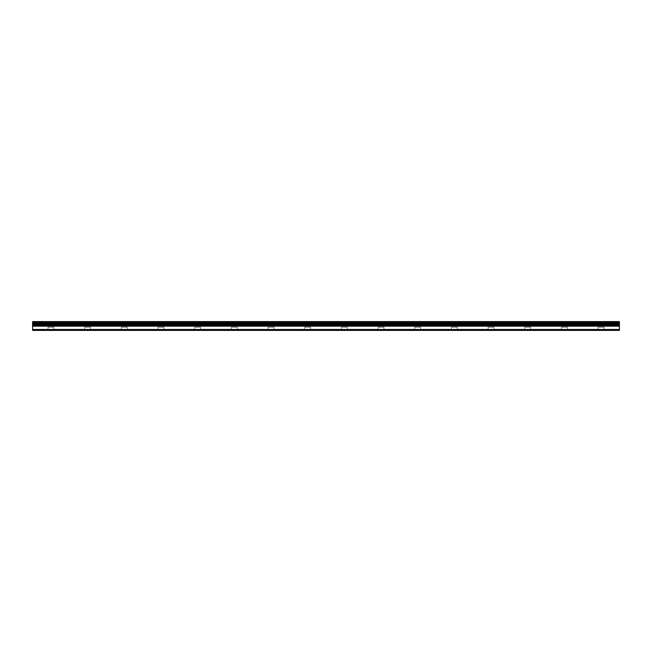 <?xml version="1.0" encoding="UTF-8"?>
<svg xmlns="http://www.w3.org/2000/svg" width="652" height="652" viewBox="0 0 652 652"><rect width="100%" height="100%" fill="white"/><g stroke="black" fill="none" stroke-linecap="round" stroke-linejoin="round"><path stroke-width="0.49" stroke-dasharray="3.26 2.44" d="M53.871 327.174L48.003 327.174L53.871 327.174L53.871 330.401L48.003 330.401L53.871 330.401M48.003 327.174L48.003 330.401M52.551 322.186L49.324 322.186L52.551 322.186L52.551 327.174L49.324 327.174L52.551 327.174M49.324 322.186L49.324 327.174M90.546 327.174L84.678 327.174L90.546 327.174L90.546 330.401L84.678 330.401L90.546 330.401M84.678 327.174L84.678 330.401M89.226 322.186L85.999 322.186L89.226 322.186L89.226 327.174L85.999 327.174L89.226 327.174M85.999 322.186L85.999 327.174M127.221 327.174L121.353 327.174L127.221 327.174L127.221 330.401L121.353 330.401L127.221 330.401M121.353 327.174L121.353 330.401M125.901 322.186L122.674 322.186L125.901 322.186L125.901 327.174L122.674 327.174L125.901 327.174M122.674 322.186L122.674 327.174M163.896 327.174L158.029 327.174L163.896 327.174L163.896 330.401L158.029 330.401L163.896 330.401M158.029 327.174L158.029 330.401M162.576 322.186L159.349 322.186L162.576 322.186L162.576 327.174L159.349 327.174L162.576 327.174M159.349 322.186L159.349 327.174M200.571 327.174L194.703 327.174L200.571 327.174L200.571 330.401L194.703 330.401L200.571 330.401M194.703 327.174L194.703 330.401M199.251 322.186L196.024 322.186L199.251 322.186L199.251 327.174L196.024 327.174L199.251 327.174M196.024 322.186L196.024 327.174M237.246 327.174L231.378 327.174L237.246 327.174L237.246 330.401L231.378 330.401L237.246 330.401M231.378 327.174L231.378 330.401M235.926 322.186L232.699 322.186L235.926 322.186L235.926 327.174L232.699 327.174L235.926 327.174M232.699 322.186L232.699 327.174M273.921 327.174L268.053 327.174L273.921 327.174L273.921 330.401L268.053 330.401L273.921 330.401M268.053 327.174L268.053 330.401M272.601 322.186L269.374 322.186L272.601 322.186L272.601 327.174L269.374 327.174L272.601 327.174M269.374 322.186L269.374 327.174M310.596 327.174L304.728 327.174L310.596 327.174L310.596 330.401L304.728 330.401L310.596 330.401M304.728 327.174L304.728 330.401M309.276 322.186L306.049 322.186L309.276 322.186L309.276 327.174L306.049 327.174L309.276 327.174M306.049 322.186L306.049 327.174M347.272 327.174L341.403 327.174L347.272 327.174L347.272 330.401L341.403 330.401L347.272 330.401M341.403 327.174L341.403 330.401M345.951 322.186L342.724 322.186L345.951 322.186L345.951 327.174L342.724 327.174L345.951 327.174M342.724 322.186L342.724 327.174M383.947 327.174L378.078 327.174L383.947 327.174L383.947 330.401L378.078 330.401L383.947 330.401M378.078 327.174L378.078 330.401M382.626 322.186L379.399 322.186L382.626 322.186L382.626 327.174L379.399 327.174L382.626 327.174M379.399 322.186L379.399 327.174M420.621 327.174L414.753 327.174L420.621 327.174L420.621 330.401L414.753 330.401L420.621 330.401M414.753 327.174L414.753 330.401M419.301 322.186L416.074 322.186L419.301 322.186L419.301 327.174L416.074 327.174L419.301 327.174M416.074 322.186L416.074 327.174M457.296 327.174L451.428 327.174L457.296 327.174L457.296 330.401L451.428 330.401L457.296 330.401M451.428 327.174L451.428 330.401M455.976 322.186L452.749 322.186L455.976 322.186L455.976 327.174L452.749 327.174L455.976 327.174M452.749 322.186L452.749 327.174M493.971 327.174L488.103 327.174L493.971 327.174L493.971 330.401L488.103 330.401L493.971 330.401M488.103 327.174L488.103 330.401M492.651 322.186L489.424 322.186L492.651 322.186L492.651 327.174L489.424 327.174L492.651 327.174M489.424 322.186L489.424 327.174M530.646 327.174L524.778 327.174L530.646 327.174L530.646 330.401L524.778 330.401L530.646 330.401M524.778 327.174L524.778 330.401M529.326 322.186L526.099 322.186L529.326 322.186L529.326 327.174L526.099 327.174L529.326 327.174M526.099 322.186L526.099 327.174M567.322 327.174L561.453 327.174L567.322 327.174L567.322 330.401L561.453 330.401L567.322 330.401M561.453 327.174L561.453 330.401M566.001 322.186L562.774 322.186L566.001 322.186L566.001 327.174L562.774 327.174L566.001 327.174M562.774 322.186L562.774 327.174M603.996 327.174L598.128 327.174L603.996 327.174L603.996 330.401L598.128 330.401L603.996 330.401M598.128 327.174L598.128 330.401M602.676 322.186L599.449 322.186L602.676 322.186L602.676 327.174L599.449 327.174L602.676 327.174M599.449 322.186L599.449 327.174M619.4 330.377L32.6 330.377L619.4 330.401L619.4 326.155L32.6 326.155L32.6 325.234L619.4 325.234L32.6 325.234L32.6 321.599L32.6 322.186L32.6 321.599L619.4 321.599L32.6 321.599L619.4 321.599L619.4 322.186L619.4 321.599L32.6 321.892M32.6 330.377L32.6 326.155M619.4 329.48L32.6 329.48M619.4 326.155L619.4 325.234L32.6 325.234M619.4 321.892L619.4 325.234M619.4 322.186L32.6 322.186L619.4 322.186M619.4 330.246L32.6 330.246M619.4 329.977L32.6 329.977M619.4 325.658L32.6 325.658M619.4 325.397L32.6 325.397M619.4 325.267L32.6 325.267M619.4 324.354L32.6 324.354M619.4 324.191L32.6 324.191M619.4 323.685L32.6 323.685M619.4 322.944L32.6 322.944M619.4 322.43L32.6 322.43M619.4 321.689L32.6 321.689L619.4 321.689M619.4 322.096L32.6 322.096L619.4 322.096"/><path stroke-width="0.98" d="M619.4 321.892L32.6 321.599L619.4 321.599L619.4 325.234L32.6 325.234L32.6 330.401L619.4 330.401L32.6 330.377M619.4 325.234L619.4 326.163L32.6 326.163M619.4 326.163L619.4 329.48L32.6 329.48M619.4 329.48L619.4 330.377M32.6 321.892L32.6 325.234M619.4 325.658L32.6 325.658M619.4 329.977L32.6 329.977M619.4 330.246L32.6 330.246M619.4 322.43L32.6 322.43M619.4 322.944L32.6 322.944M619.4 323.685L32.6 323.685M619.4 324.191L32.6 324.191M619.4 324.354L32.6 324.354M619.4 325.267L32.6 325.267M619.4 325.397L32.6 325.397"/></g></svg>
